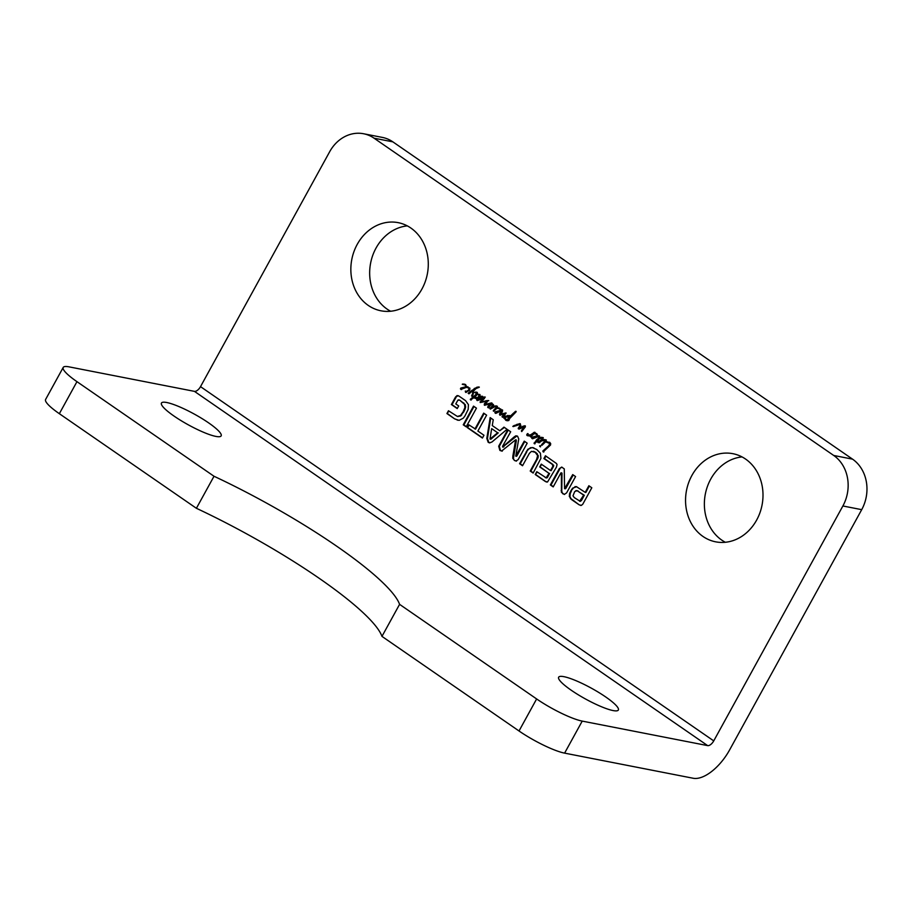 <?xml version="1.0" encoding="UTF-8"?>
<svg xmlns="http://www.w3.org/2000/svg" width="912" height="912" viewBox="0 0 912 912"><rect width="100%" height="100%" fill="white"/><g stroke="black" fill="none" stroke-linecap="round" stroke-linejoin="round"><path stroke-width="1.37" d="M455.521 397.016L457.117 395.569L458.941 396.07L465.587 400.653L468.426 404.632L468.175 409.431L464.846 416.123L463.25 418.186L459.101 420.375L454.689 418.904L446.926 413.558L448.465 410.753L457.391 416.453L460.514 415.484L463.114 411.836L464.892 407.539L464.584 404.381L459.705 400.14L457.847 400.231L455.783 403.925L458.69 405.943L457.231 408.587L451.383 404.54L455.521 397.016L458.246 395.683M459.078 400.015L458.326 399.923M463.091 402.796L459.705 400.14M464.584 404.381L463.718 402.91M465.006 406.809L465.633 406.934L465.211 404.495M464.892 407.539L465.633 406.934M464.596 408.576L465.519 407.664M463.114 411.836L463.741 411.95L465.223 408.69M461.21 414.709L463.741 411.95M460.514 415.484L461.837 414.835M459.979 415.895L461.141 415.61M457.699 416.488L460.606 416.009M446.926 413.558L448.978 411.095M454.689 418.904L447.553 413.672M457.79 420.25L455.316 419.03M458.941 396.07L457.744 395.694M451.383 404.54L452.01 404.666L456.148 397.13M457.357 408.359L452.01 404.666M474.935 429.016L483.668 413.125L486.609 415.165L477.877 431.045L483.964 435.252L482.425 438.056L467.286 427.603L468.825 424.798L475.562 429.142L484.169 413.478M467.286 427.603L469.327 425.152M482.551 437.828L467.913 427.728M502.683 447.028L516.956 435.902M502.558 447.005L514.117 436.951L515.793 435.822L517.583 436.244L518.757 438.968L515.759 456.125L524.252 441.146L527.193 443.175L518.153 459.625L515.896 460.993L514.528 460.503L512.783 458.314L512.863 456.046L515.633 439.789L501.634 451.041L499.879 450.391L498.693 446.196L507.733 429.746L510.686 431.775L502.592 446.253L503.185 447.131M498.693 446.196L499.32 446.31L508.235 430.088M499.879 450.391L500.506 450.505L499.32 446.31M502.261 451.166L500.506 450.505M515.633 439.789L516.26 439.915L516.306 440.906L515.679 440.781M512.783 458.314L513.41 458.428L516.306 440.906M514.288 460.332L513.41 458.428M516.523 461.119L515.155 460.628M516.249 455.863L516.876 455.989L524.753 441.488M515.759 456.125L516.876 455.989M517.583 436.244L516.42 435.947M503.276 446.652L503.903 446.777M579.861 501.269L581.377 500.631L584.307 495.284L577.034 490.679L574.674 491.625L573.01 495.82L574.275 497.587L580.214 501.338M579.587 501.224L583.68 495.159L577.592 490.964L575.791 490.667M577.592 490.964L578.219 491.078M583.68 495.159L584.307 495.284M572.519 488.239L576.373 486.609L585.219 492.366L588.867 485.743L591.808 487.772L582.779 504.199L581.4 505.362L579.234 504.872L571.801 499.742L569.327 496.493L569.59 493.46L572.519 488.239L576.669 486.689M570.832 490.759L573.146 488.353M569.59 493.46L570.217 493.574L571.459 490.873M569.327 496.493L569.954 496.607L570.217 493.574M570.388 498.568L571.015 498.693L569.954 496.607M579.234 504.872L571.015 498.693M580.83 505.476L579.861 504.997M581.4 505.362L580.705 505.442M585.219 492.366L585.857 492.48L589.369 486.085M575.016 486.575L575.643 486.7M552.946 466.146L552.239 464.322L543.894 458.565L545.433 455.761L556.502 463.513L557.05 464.596L556.423 467.183L547.542 481.992L545.273 481.433L535.241 474.514L536.792 471.709L546.174 477.82L548.99 473.328L539.733 466.933L541.272 464.128L550.529 470.524L552.946 466.146L553.573 466.26L552.866 464.447L544.521 458.69L545.935 456.114M550.529 470.524L551.156 470.638L553.573 466.26M539.733 466.933L541.774 464.47M548.99 473.328L540.36 467.058M546.812 477.295L547.439 477.421L549.617 473.442M546.653 477.512L547.439 477.421M545.228 477.535L547.28 477.637M545.855 477.66L546.801 477.934L545.855 477.66M535.241 474.514L537.293 472.063M547.542 481.992L546.299 481.981L535.88 474.639M543.894 458.565L544.521 458.69M552.239 464.322L552.866 464.447M553.117 465.257L553.744 465.371M560.948 472.872L562.02 473.26L560.846 472.997L553.208 486.905L550.346 484.933L559.295 468.677L561.997 467.172M559.295 468.677L561.667 467.081L564.266 468.871L564.562 488.638L572.713 474.593L575.575 476.566L566.58 492.925L564.243 494.429L561.427 492.286L561.393 473.339L562.02 473.26M561.131 490.633L561.758 490.759L562.02 473.465M561.427 492.286L562.054 492.4L561.758 490.759M562.795 493.814L562.054 492.4M564.551 494.464L563.422 493.939M565.178 488.319L565.805 488.444L573.226 474.947M564.562 488.638L565.805 488.444M550.346 484.933L550.973 485.059L559.922 468.791M553.322 486.677L550.973 485.059M491.648 428.617L490.018 439.06L497.644 432.755L491.648 428.617L497.644 432.755M490.018 439.06L491.078 439.082L498.271 432.881M488.216 442.343L486.814 438.455L490.154 417.605L493.255 419.748L492.263 425.573L499.787 430.76L503.971 427.135L507.061 429.278L491.944 442.001L489.539 442.856L488.216 442.343L488.843 442.457L487.441 438.581L490.736 418.004M499.787 430.76L504.393 427.432M486.814 438.455L487.441 438.581M489.847 442.89L488.843 442.457M463.239 424.81L473.51 406.125L476.452 408.154L466.18 426.839L463.239 424.81L463.866 424.935L474.012 406.467M466.306 426.611L463.866 424.935M537.635 455.612L535.23 452.295L531.468 451.349L529.382 453.332L522.53 465.736L519.589 463.706L527.831 449.308L532.163 447.518L536.769 449.491L540.383 453.196L540.919 458.348L533.155 473.066L530.214 471.037L536.609 459.397L537.635 455.612L538.262 455.738L535.857 452.42L533.258 451.337M537.407 457.664L538.046 457.79L538.262 455.738M530.214 471.037L530.841 471.162L538.046 457.79M533.281 472.849L530.841 471.162M533.953 447.94L533.189 447.689M530.248 447.746L532.79 447.644M527.831 449.308L530.875 447.86M526.258 451.588L528.458 449.434M519.589 463.706L520.216 463.832L526.885 451.714M522.656 465.508L520.216 463.832M533.543 451.383L534.17 451.543M535.23 452.295L535.857 452.42M536.666 453.583L537.293 453.697M481.958 397.37L482.573 396.72L480.396 396.766L476.737 399.342L476.246 398.852L478.857 396.298L478.561 394.326L479.986 395.215L479.712 396.389L482.608 396.321L482.516 397.7L481.24 399.388L477.181 400.55L477.193 399.057L478.458 398.818L477.272 399.798L478.07 399.73L482.14 396.64M478.549 394.873L479.746 395.09L479.176 394.999L479.484 396.412L478.857 396.298M480.065 396.241L482.608 396.321M477.272 399.798L478.697 399.855L482.585 397.495M540.041 446.572L539.642 445.945L540.155 445.649L540.474 446.869L540.565 445.888M544.988 441.055L545.228 440.359L542.195 440.69L544.464 439.55L545.695 439.869L545.969 441.237L550.654 443.437L550.563 444.988L543.187 451.919L542.8 451.041L548.796 445.66L549.811 443.528L545.638 441.807L541.888 445.364L541.591 444.634L544.988 441.055L546.277 441.932L546.596 441.351L544.954 440.325M543.529 439.903L545.695 439.869M548.853 442.149L549.594 442.354M473.442 391.18L472.587 396.104L473.579 396.72L476.794 393.482L474.297 392.354L476.623 392.251L477.523 393.22L477.215 394.622L474.525 397.222L475.916 397.381L476.11 398.282L473.727 397.792L470.569 399.946L470.296 399.319L472.838 397.256L471.607 395.854L472.724 393.414L472.541 390.906L468.916 393.824L468.141 393.163L476.965 387.19L479.267 387.269L476.064 388.512L473.442 391.18M476.52 393.061L474.297 392.354L477.25 392.365M475.836 392L476.623 392.251M474.525 397.222L475.916 397.381M475.46 398.396L473.727 397.792M472.838 397.256L471.971 395.66L472.245 396.845M527.41 435.013L530.636 434.83L534.443 432.242L534.557 433.154L536.78 433.645L537.806 435.651L539.3 436.187L539.585 437.806L541.09 437.27L543.119 437.965L543.016 439.231L540.816 441.625L537.932 442.525L537.51 441.055L534.307 443.734L536.404 440.017L538.525 438.216L538.604 436.472L532.54 438.797L531.685 438.148L532.015 437.201L537.077 435.788L536.438 434.18L534.044 433.656L530.659 436.939L530.146 436.289L531.012 435.389L527.318 435.662L526.748 435.127L527.489 433.576L527.41 435.013L528.196 435.184M535.504 436.381L537.601 436.677M530.579 435.731L531.354 435.902L531.012 435.389M529.085 435.913L527.318 435.662L527.945 435.788L527.375 435.252L528.116 433.69M534.671 433.781L535.184 433.28L533.452 433.417L535.538 433.246M537.806 435.651L536.37 436.563L538.958 435.868M539.585 437.806L542.617 437.498M539.038 442.571L537.932 442.525L538.559 442.639L537.51 441.055M493.654 406.182L497.393 406.296L497.245 407.778L500.859 409.089L500.768 411.038L495.763 413.421L494.908 412.76L495.239 411.814L500.266 410.514L499.662 408.793L496.983 408.234L493.643 411.278L493.358 410.582L496.744 406.843L495.045 406.615L490.246 409.135L490.006 408.405L492.925 405.099L490.85 404.803L488.524 407.824L487.726 407.39L487.966 406.41L490.12 404.073L484.363 405.19L484.306 403.97L486.677 401.246L480.282 402.523L483.85 397.062L484.682 396.982L484.523 398.35L481.16 401.918L488.137 400.55L485.309 404.404L491.522 402.91L492.172 403.389L491.26 404.426L493.392 404.472L493.654 406.182L496.299 405.886M496.447 407.607L497.371 406.969L495.889 406.57M490.246 409.135L493.369 406.182L493.563 405.213L492.389 404.962M488.524 407.824L487.726 407.39L488.353 407.516L490.747 404.187L490.12 404.073M484.067 397.301L484.682 396.982M483.599 401.371L488.137 400.55M498.739 410.993L500.893 410.639L499.662 408.793M499.753 415.074L499.491 414.071L501.908 409.819L502.615 410.457L502.216 412.03L500.46 414.242L506.069 413.193L502.672 417.297L502.136 416.396L504.564 413.888L499.753 415.074M466.625 386.825L469.874 388.124L469.669 390.245L465.587 392.342L465.291 391.054L466.534 391.351L468.791 389.96L468.836 387.999L466.283 387.349L460.902 389.435L460.822 388.056L465.85 386.756L465.245 385.046L462.259 384.283L465.587 384.511L466.534 386.836L468.004 386.825M467.651 387.577L466.431 387.383M464.322 387.235L466.477 386.882L465.245 385.046M516.249 425.665L513.171 426.599L513.456 425.893L519.715 423.613L520.866 425.551L520.193 427.568L524.708 425.767L525.415 426.805L521.721 431.558L521.516 430.453L524.297 426.827L519.008 429.107L518.221 428.241L519.874 425.779L519.806 424.433L516.249 425.665M522.975 428.332L523.853 428.549L524.924 426.953L524.297 426.827M519.008 429.107L520.501 425.904L520.433 424.559L519.259 424.536M509.865 416.841L504.803 417.263L506.103 419.486L509.113 419.509L508.691 420.592L506.969 420.728L503.88 418.186L504.496 416.134L510.583 415.895L515.554 411.289L516.044 411.916L509.044 419.189L507.847 418.813L509.797 416.419M507.152 419.771L509.318 419.805M504.496 416.134L511.21 416.02L516.181 411.403M509.227 415.553L510.652 415.872M833.716 455.464A37.164 31.84 101.1 0 1 842.882 505.978L861.703 509.66A37.164 31.84 -78.9 0 0 852.538 459.146L833.716 455.464L374.045 138.179L392.867 141.862A37.164 31.84 -78.9 0 0 382.379 137.416L363.569 133.745A37.164 31.84 101.1 0 1 374.045 138.179M63.213 367.433L45.6 399.467A37.164 6.715 28.8 0 0 59.348 413.695L76.961 381.661A37.164 6.715 -151.2 0 1 63.213 367.433A37.164 6.715 -151.2 0 1 69.004 366.852L194.45 391.362A6.19 2.998 -55.4 0 0 200.515 386.642L329.665 151.734A37.164 31.84 101.1 0 1 363.569 133.745M861.703 509.66L729.623 749.903A37.164 17.966 -55.4 0 1 693.2 778.255L564.608 753.13L582.221 721.107L707.666 745.617A6.19 2.998 124.6 0 0 713.743 740.886L842.882 505.978M410.845 228.023A44.905 38.475 101.1 0 1 425.186 281.831A44.905 38.475 101.1 0 1 380.954 310.798A44.905 38.475 101.1 0 1 351.815 259.35A44.905 38.475 101.1 0 1 398.179 222.653A44.905 38.475 101.1 0 1 410.845 228.023M745.56 459.055A44.905 38.475 101.1 0 1 759.901 512.852A44.905 38.475 101.1 0 1 715.669 541.831A44.905 38.475 101.1 0 1 686.519 490.382A44.905 38.475 101.1 0 1 732.883 453.686A44.905 38.475 101.1 0 1 745.56 459.055M476.771 398.305L479.484 396.412M476.497 398.578L477.398 398.419M476.246 398.852L477.124 398.704M478.07 399.73L478.697 399.855M477.193 399.057L478.526 398.875M476.737 399.604L477.82 399.182M477.614 400.539L477.364 399.73L477.523 400.482L476.896 400.357M479.712 396.389L480.692 396.367M478.561 394.326L480.008 394.565M478.139 394.588L479.188 394.44M539.779 446.47L540.406 446.595M539.915 445.774L540.542 445.9M539.642 445.945L540.269 446.059M547.918 442.719L546.277 441.932M549.811 443.528L548.545 442.844M549.583 444.577L550.438 443.654M548.796 445.66L550.21 444.703M546.459 447.929L549.423 445.774M546.299 447.94L547.086 448.054M545.661 448.738L546.926 448.066M544.852 449.24L546.299 448.864M544.806 449.24L545.479 449.365M544.795 449.263L545.433 449.354M544.669 449.354L545.422 449.377M542.8 451.041L545.296 449.468M543.814 452.044L543.529 451.383M545.638 441.807L546.459 441.613M545.832 441.488L545.114 441.066L545.969 441.237M545.091 439.675L546.322 439.983M542.822 440.804L544.156 440.029M545.262 440.747L545.889 440.872M544.418 442.138L545.672 441.317M543.05 443.642L545.045 442.263M541.728 444.52L543.677 443.756M541.591 444.634L542.355 444.646M541.614 445.01L542.218 444.76M471.971 395.66L472.598 395.785L473.351 393.539L472.541 390.906M472.758 397.267L473.465 397.381M470.296 399.319L473.385 397.393M471.196 400.06L470.923 399.433M476.087 398.521L475.209 398.327M475.152 397.347L476.543 397.507L475.152 397.347M475.893 392.787L474.924 392.479M476.645 393.916L477.421 393.608M473.579 396.72L477.272 394.03M472.484 396.424L473.214 396.23L472.598 395.785M472.325 396.766L473.111 396.549M478.219 386.984L479.302 387.087M476.965 387.19L478.846 387.11M474.16 388.546L477.592 387.304M469.258 392.297L474.787 388.66M468.141 393.163L469.885 392.411M472.724 393.414L473.351 393.539M535.184 433.28L535.846 433.325M535.435 433.85L536.951 434.317M536.438 434.18L537.179 435.286M533.839 432.448L535.07 432.368M533.531 433.006L534.466 432.573M532.414 433.827L534.158 433.132M532.049 434.101L533.041 433.952M531.571 434.386L532.676 434.226M530.636 434.83L532.198 434.511M528.037 435.138L531.263 434.956M526.828 434.408L527.455 434.534L526.748 435.127M530.955 435.457L531.582 435.583M530.807 435.594L531.434 435.719M531.206 435.856L530.317 436.13M530.146 436.289L530.944 436.255M531.286 437.065L530.773 436.415M533.406 433.565L534.044 433.656M535.139 437.122L532.699 437.931M532.015 437.201L535.971 436.472M531.73 437.589L532.642 437.327M531.685 438.148L532.357 437.714M532.095 438.581L532.722 438.706L532.312 438.273M542.23 438.068L539.197 438.877L538.023 440.462L538.388 441.739L540.93 440.975L543.039 438.433M538.388 441.739L542.857 438.9M541.5 439.801L542.127 439.915M540.417 440.701L541.044 440.815M540.303 440.849L540.93 440.975M538.525 438.216L539.516 437.053M537.692 439.117L539.152 438.341M536.404 440.017L538.319 439.231M534.033 443.129L537.031 440.143M534.934 443.859L534.66 443.243M537.487 441.408L538.114 441.533M539.665 442.696L538.559 442.639M541.717 437.395L543.244 437.623M538.604 435.754L539.585 435.982M538.171 436.54L538.433 435.776M491.26 404.426L493.096 404.312M491.317 402.922L491.887 403.036M488.102 403.674L491.944 403.047M485.309 404.404L488.729 403.799M487.681 400.505L488.764 400.676M482.414 401.69L484.226 401.485M481.16 401.918L483.041 401.816M484.477 397.187L485.309 397.108M482.334 399.604L484.694 397.415M481.069 400.676L482.961 399.73M480.043 401.975L481.696 400.801M486.677 401.246L485.184 402.808M484.625 403.492L485.811 402.933M484.306 403.97L485.252 403.606M484.99 405.316L484.933 404.096M487.966 406.41L488.593 406.535M489.151 407.949L488.353 407.516M490.85 404.803L491.887 404.54M495.934 405.943L496.607 405.965M491.636 404.312L492.263 404.438M492.936 405.566L493.563 405.692M492.742 406.057L493.369 406.182M491.158 407.436L491.785 407.55M490.553 407.903L491.18 408.017M490.006 408.405L490.633 408.53M497.371 406.969L496.516 406.695L497.371 406.969M494.11 410.069L496.014 408.314M493.711 410.309L494.737 410.183M493.358 410.582L494.338 410.434M493.278 410.867L493.985 410.696M497.188 407.915L499.069 407.938M497.245 407.778L497.872 407.903M498.362 411.734L495.923 412.555M500.403 409.898L501.03 410.024M500.266 410.514L500.893 410.639M495.239 411.814L499.195 411.084M494.954 412.201L495.866 411.939M494.908 412.76L495.581 412.327M495.319 413.193L495.946 413.318L495.535 412.885M498.659 408.462L500.186 408.929M499.491 414.071L502.216 411.551L502.535 409.944M500.38 415.199L500.118 414.196M504.564 413.888L502.136 416.396M502.056 416.83L502.763 416.522M500.46 414.242L506 412.919M501.589 411.426L502.216 411.551M499.993 413.387L500.62 413.512M463.946 387.976L461.506 388.797M462.703 384.02L464.653 384.18M462.532 384.146L463.33 384.146M462.452 384.169L463.159 384.271M462.259 384.283L463.079 384.294M464.242 384.704L465.77 385.183M465.986 386.141L466.613 386.266M465.85 386.756L466.42 386.87M460.822 388.056L464.778 387.326M460.537 388.455L461.449 388.181M460.492 389.002L461.164 388.569M460.902 389.435L461.529 389.561L461.119 389.128M466.351 387.281L467.252 386.95M466.534 386.836L467.161 386.962M468.836 387.999L467.081 387.497M469.27 389.093L469.897 389.207L469.463 388.113M468.791 389.96L469.897 389.207M468.038 390.564L469.418 390.085M467.115 391.134L468.665 390.689M465.861 391.442L467.742 391.259M466.214 392.468L465.77 391.339M519.874 425.779L520.501 425.904M519.327 426.964L519.954 427.09M518.974 427.34L519.601 427.466M518.609 427.739L519.236 427.853M518.415 428.013L519.042 428.138M518.221 428.241L518.86 428.366M518.301 428.765L518.939 428.891M523.898 427.557L524.525 427.682M523.249 428.378L523.876 428.503M523.602 428.458L522.815 428.936M522.348 429.415L523.442 429.062M521.516 430.453L522.975 429.541M521.413 431.148L522.143 430.578M523.146 426.155L525.335 425.881M521.607 426.976L523.773 426.28M520.193 427.568L522.234 427.101M516.796 424.399L520.342 423.738M514.015 425.596L517.423 424.513M513.456 425.893L514.642 425.722M512.829 426.371L514.083 426.018M509.078 417.685L510.492 416.966M508.451 418.198L509.705 417.81M507.847 418.813L509.078 418.323M509.147 419.634L508.474 418.927M513.239 413.341L513.866 413.467M512.783 413.763L513.422 413.888M511.005 415.564L511.632 415.69M507.539 415.473L508.166 415.598M504.017 416.602L504.655 416.168M503.88 418.186L504.507 418.312L504.644 416.727M505.841 420.364L504.507 418.312M507.266 420.774L506.468 420.489M507.779 419.896L508.771 419.965L507.779 419.896M510.754 416.613L510.082 416.476M76.961 381.661L214.012 476.258A170.339 30.746 -151.2 0 1 399.581 604.348L536.632 698.945L519.019 730.979A37.164 6.715 28.8 0 0 564.608 753.13M582.221 721.107A37.164 6.715 -151.2 0 1 536.632 698.945M166.759 402.523A34.063 6.145 -151.2 0 1 201.757 418.414A34.063 6.145 -151.2 0 1 221.16 435.868A34.063 6.145 -151.2 0 1 188.351 424.855A34.063 6.145 -151.2 0 1 161.458 403.047A34.063 6.145 -151.2 0 1 166.759 402.523M563.958 676.681A34.063 6.145 -151.2 0 1 598.945 692.573A34.063 6.145 -151.2 0 1 618.347 710.026A34.063 6.145 -151.2 0 1 585.538 699.002A34.063 6.145 -151.2 0 1 558.646 677.206A34.063 6.145 -151.2 0 1 563.958 676.681M399.581 604.348L381.968 636.382A170.339 30.746 28.8 0 0 196.399 508.292L214.012 476.258M519.019 730.979L381.968 636.382M407.311 225.88A44.905 38.475 -78.9 0 0 371.138 260.718A44.905 38.475 -78.9 0 0 387.11 309.111A44.905 38.475 -78.9 0 0 390.632 311.254M742.026 456.912A44.905 38.475 -78.9 0 0 705.842 491.739A44.905 38.475 -78.9 0 0 721.814 540.143A44.905 38.475 -78.9 0 0 725.348 542.287M196.399 508.292L59.348 413.695M392.867 141.862L852.538 459.146M512.863 456.046L513.49 456.16M514.117 436.951L514.744 437.076M580.75 500.506L581.377 500.631M571.585 489.493L572.212 489.619M570.194 492.035L570.821 492.161M571.129 499.24L571.756 499.366M571.801 499.742L572.428 499.867M545.273 481.433L545.9 481.559M536.609 459.397L537.236 459.523M200.515 386.642L713.743 740.886M547.61 446.789L548.237 446.914M543.734 450.22L544.361 450.346M471.949 390.256L472.576 390.382M529.598 435.058L530.225 435.184M489.63 403.286L490.257 403.412M486.632 404.141L487.259 404.255M486.062 400.619L486.689 400.744M481.65 401.873L482.277 401.998M502.945 413.569L503.572 413.695M500.836 412.441L501.463 412.555M499.753 413.717L500.38 413.843M466.534 391.351L467.161 391.476M523.545 427.967L524.172 428.093M521.938 429.928L522.565 430.054M522.394 426.52L523.021 426.645M508.018 419.041L508.645 419.167M194.45 391.362L707.666 745.617M459.409 400.015L458.782 399.889M458.018 416.567L457.391 416.453M516.5 456.274L515.873 456.16M503.253 447.142L502.626 447.028M577.285 490.702L576.658 490.588M580.374 501.383L579.747 501.258M546.391 477.922L545.764 477.808M565.292 488.798L564.665 488.672M561.781 472.918L561.154 472.804M490.724 439.196L490.097 439.071M479.53 395.033L478.903 394.919M478.013 399.946L477.386 399.821M549.936 442.445L549.309 442.32M545.741 440.439L545.114 440.314M546.231 441.26L545.604 441.134M475.745 397.575L475.118 397.461M476.315 392.844L475.688 392.719M531.308 435.902L530.681 435.776M535.857 437.247L535.23 437.133M536.792 436.745L536.165 436.62M539.06 436.517L538.433 436.392M493.244 405.11L492.617 404.985M496.755 406.741L496.128 406.615M499.081 411.871L498.454 411.745M500.015 411.358L499.388 411.232M464.664 388.113L464.037 387.988M465.599 387.6L464.972 387.486M520.307 424.525L519.68 424.399M523.762 428.537L523.135 428.423M511.108 415.997L510.481 415.872M505.214 416.305L504.587 416.18M508.087 419.965L507.46 419.839"/></g></svg>
